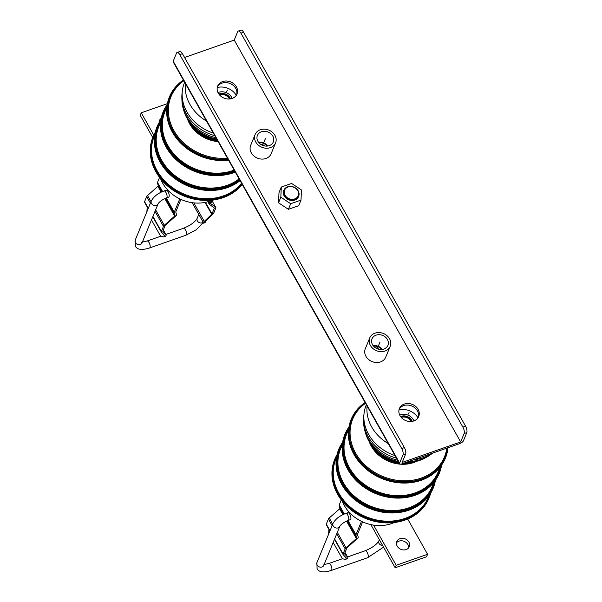 <?xml version="1.0" encoding="UTF-8"?>
<svg xmlns="http://www.w3.org/2000/svg" width="602" height="602" viewBox="0 0 602 602"><rect width="100%" height="100%" fill="white"/><g stroke="black" fill="none" stroke-linecap="round" stroke-linejoin="round"><path stroke-width="0.9" d="M405.62 454.074L402.956 454.999L399.645 463.073A3.687 1.377 150.6 0 0 399.623 463.766L173.18 61.893A3.687 1.377 -29.4 0 1 173.203 61.208L176.521 53.134A4.914 1.956 -109.3 0 1 177.131 52.464L179.787 51.531A4.914 1.956 70.7 0 1 182.436 53.691L404.401 447.617A4.914 1.956 70.7 0 1 405.62 454.074L402.174 462.449L460.673 441.951L234.238 40.078L237.677 31.703A4.914 1.956 -109.3 0 1 238.287 31.033L240.95 30.1A4.914 1.956 70.7 0 1 243.592 32.252L465.564 426.186A4.914 1.956 70.7 0 1 466.776 432.635L464.119 433.568A4.914 1.956 -109.3 0 0 462.9 427.119L240.935 33.185A4.914 1.956 -109.3 0 0 238.287 31.033M184.573 57.483L234.238 40.078M399.623 463.766A3.687 1.377 150.6 0 0 402.068 463.818L459.507 443.689A3.687 1.377 150.6 0 0 463.465 440.709L466.776 432.635M402.956 454.999A4.914 1.956 -109.3 0 0 401.745 448.55L179.772 54.616A4.914 1.956 -109.3 0 0 177.131 52.464M464.119 433.568L460.673 441.951M232.101 98.457A10.445 8.744 -157.7 0 1 220.701 96.079A10.445 8.744 -157.7 0 1 217.691 86.056A10.445 8.744 -157.7 0 1 222.597 81.586A10.445 8.744 -157.7 0 1 233.997 83.964A10.445 8.744 -157.7 0 1 237.007 93.987A10.445 8.744 -157.7 0 1 232.101 98.457M413.815 420.941A10.445 8.744 -157.7 0 1 402.414 418.563A10.445 8.744 -157.7 0 1 399.404 408.54A10.445 8.744 -157.7 0 1 404.311 404.077A10.445 8.744 -157.7 0 1 415.711 406.455A10.445 8.744 -157.7 0 1 418.721 416.479A10.445 8.744 -157.7 0 1 413.815 420.941M255.135 134.494L250.673 145.36A11.054 9.263 22.3 0 0 253.856 155.971A11.054 9.263 22.3 0 0 265.926 158.492A11.054 9.263 22.3 0 0 271.126 153.758L275.588 142.892A11.054 9.263 22.3 0 0 272.397 132.282A11.054 9.263 22.3 0 0 260.327 129.761A11.054 9.263 22.3 0 0 255.135 134.494A11.054 9.263 22.3 0 0 258.318 145.105A11.054 9.263 22.3 0 0 270.388 147.625A11.054 9.263 22.3 0 0 275.588 142.892M369.748 337.91L365.286 348.776A11.054 9.263 22.3 0 0 368.469 359.386A11.054 9.263 22.3 0 0 380.547 361.907A11.054 9.263 22.3 0 0 385.739 357.174L390.201 346.308A11.054 9.263 22.3 0 0 387.018 335.698A11.054 9.263 22.3 0 0 374.948 333.177A11.054 9.263 22.3 0 0 369.748 337.91A11.054 9.263 22.3 0 0 372.931 348.52A11.054 9.263 22.3 0 0 385.009 351.041A11.054 9.263 22.3 0 0 390.201 346.308M281.292 187.056L278.997 192.648L278.538 202.791L288.388 209.315L298.705 205.696L301 200.112L301.467 189.969L291.609 183.444L281.292 187.056L280.833 197.2L290.683 203.724L301 200.112M267.732 146.015A8.601 7.201 22.3 0 0 258.521 142.238M258.92 142.727A7.984 6.69 -157.7 0 1 267.1 146.09M382.353 349.431A8.601 7.201 22.3 0 0 373.142 345.653M373.541 346.142A7.984 6.69 -157.7 0 1 381.721 349.506M217.42 86.854A10.445 8.744 -157.7 0 1 221.957 83.144A10.445 8.744 -157.7 0 1 232.982 85.206A10.445 8.744 -157.7 0 1 236.646 94.747M399.126 409.337A10.445 8.744 -157.7 0 1 403.671 405.628A10.445 8.744 -157.7 0 1 414.695 407.689A10.445 8.744 -157.7 0 1 418.36 417.231M260.734 144.337A7.984 6.69 -157.7 0 1 264.677 145.955M375.355 347.753A7.984 6.69 -157.7 0 1 379.298 349.371M298.66 196.305L298.532 196.621A7.984 6.69 -157.7 0 1 294.784 200.037A7.984 6.69 -157.7 0 1 286.063 198.216A7.984 6.69 -157.7 0 1 283.76 190.548L283.888 190.24A7.984 6.69 22.3 0 0 284.362 195.695A7.984 6.69 22.3 0 0 291.872 200.157A7.984 6.69 22.3 0 0 298.66 196.305A7.984 6.69 22.3 0 0 298.186 190.849A7.984 6.69 22.3 0 0 290.676 186.394A7.984 6.69 22.3 0 0 283.888 190.24M278.538 202.791L280.833 197.2M288.388 209.315L290.683 203.724M269.275 145.639A8.601 7.201 -157.7 0 1 259.883 143.682A8.601 7.201 -157.7 0 1 257.408 135.427A8.601 7.201 -157.7 0 1 261.441 131.748A8.601 7.201 -157.7 0 1 270.832 133.704A8.601 7.201 -157.7 0 1 273.316 141.959A8.601 7.201 -157.7 0 1 269.275 145.639M383.888 349.055A8.601 7.201 -157.7 0 1 374.497 347.098A8.601 7.201 -157.7 0 1 372.021 338.843A8.601 7.201 -157.7 0 1 376.062 335.163A8.601 7.201 -157.7 0 1 385.453 337.12A8.601 7.201 -157.7 0 1 387.929 345.375A8.601 7.201 -157.7 0 1 383.888 349.055M285.017 195.198A7.367 6.17 22.3 0 0 294.754 198.916A7.367 6.17 22.3 0 0 297.787 190.729A7.367 6.17 22.3 0 0 288.049 187.011A7.367 6.17 22.3 0 0 285.017 195.198M160.606 178.771A35.676 29.882 22.3 0 0 209.692 201.158A35.676 29.882 22.3 0 0 212.446 200.06M153.006 136.887A50.959 42.682 22.3 0 0 152.931 137.075A50.959 42.682 22.3 0 0 163.127 181.684A50.959 42.682 22.3 0 0 208.601 200.361A50.959 42.682 22.3 0 0 223.124 197.652A50.959 42.682 22.3 0 0 242.2 184.385M242.139 184.28A50.959 42.682 -157.7 0 1 223.274 197.283A50.959 42.682 -157.7 0 1 167.702 185.574A50.959 42.682 -157.7 0 1 153.081 136.707A50.959 42.682 -157.7 0 1 155.286 132.244M241.929 183.896A50.651 42.426 -157.7 0 1 223.259 196.719A50.651 42.426 -157.7 0 1 166.423 183.633A50.651 42.426 -157.7 0 1 155.083 133.162M241.568 183.256A50.026 41.899 -157.7 0 1 223.064 196.004A50.026 41.899 -157.7 0 1 167.913 183.979A50.026 41.899 -157.7 0 1 154.706 135.284M239.461 181.119A50.861 42.599 -157.7 0 1 239.31 181.232A50.861 42.599 -157.7 0 1 227.112 187.741A50.861 42.599 -157.7 0 1 154.729 146.497A50.861 42.599 -157.7 0 1 154.706 146.309M240.093 180.63A51.065 42.772 -157.7 0 1 239.604 181.006A51.065 42.772 -157.7 0 1 227.36 187.538A51.065 42.772 -157.7 0 1 154.676 146.128A51.065 42.772 -157.7 0 1 160.937 119.723M239.882 180.261A50.861 42.599 -157.7 0 1 227.436 186.951A50.861 42.599 -157.7 0 1 168.823 172.33A50.861 42.599 -157.7 0 1 160.9 119.971M239.543 179.667A50.335 42.163 -157.7 0 1 227.33 186.214A50.335 42.163 -157.7 0 1 169.862 172.285A50.335 42.163 -157.7 0 1 160.742 121.04M239.107 178.892A49.507 41.463 -157.7 0 1 227.022 185.386A49.507 41.463 -157.7 0 1 171.314 172.458A49.507 41.463 -157.7 0 1 160.546 122.959M235.277 172.097A50.861 42.599 -157.7 0 1 233.222 172.864A50.861 42.599 -157.7 0 1 160.561 128.986A50.861 42.599 -157.7 0 1 160.546 128.768M235.209 171.976A51.065 42.772 -157.7 0 1 233.493 172.608A51.065 42.772 -157.7 0 1 160.531 128.557A51.065 42.772 -157.7 0 1 167.243 104.545M234.953 171.517A50.861 42.599 -157.7 0 1 233.568 172.021A50.861 42.599 -157.7 0 1 174.828 157.272A50.861 42.599 -157.7 0 1 167.205 104.786M234.592 170.878A50.335 42.163 -157.7 0 1 233.463 171.284A50.335 42.163 -157.7 0 1 175.874 157.235A50.335 42.163 -157.7 0 1 167.032 105.862M234.17 170.133A49.507 41.463 -157.7 0 1 233.132 170.509A49.507 41.463 -157.7 0 1 177.304 157.468A49.507 41.463 -157.7 0 1 166.799 107.833M184.663 82.263L184.393 82.918A42.433 35.541 22.3 0 0 182.346 90.849A42.433 35.541 22.3 0 0 213.296 133.087M207.171 121.484A42.433 35.541 -157.7 0 1 185.469 82.971M217.262 87.523A15.359 12.86 -157.7 0 1 236.285 95.334M218.699 92.317A9.828 8.232 22.3 0 0 217.999 92.595A9.828 8.232 -157.7 0 1 222.288 91.79A9.828 8.232 -157.7 0 1 232.191 98.427A9.828 8.232 22.3 0 0 218.699 92.317M214.763 135.683A41.704 34.931 -157.7 0 1 181.857 98.314A41.704 34.931 -157.7 0 1 182.045 93.46L182.346 90.849M215.907 137.723A40.56 33.975 -157.7 0 1 183.128 108.187A40.56 33.975 -157.7 0 1 181.962 100.873L181.857 98.314M216.645 139.024A38.897 32.576 -157.7 0 1 186.59 117.473A38.897 32.576 -157.7 0 1 183.73 110.384L183.128 108.187M217.051 139.747A36.82 30.837 -157.7 0 1 194.175 128.03A36.82 30.837 -157.7 0 1 187.485 119.136L186.59 117.473M217.149 139.927A34.322 28.745 -157.7 0 1 195.025 128.866L194.175 128.03M197.223 130.882A30.995 25.961 22.3 0 0 217.209 140.025M217.623 140.763A31.409 26.307 -157.7 0 1 191.03 124.516M218.127 141.651A32.139 26.917 -157.7 0 1 187.576 119.309M227.428 158.16A49.612 41.553 -157.7 0 1 173.91 130.596A49.612 41.553 -157.7 0 1 183.836 80.803M227.955 159.094A50.44 42.245 -157.7 0 1 173.083 131.116A50.44 42.245 -157.7 0 1 183.52 80.239M228.414 159.914A50.959 42.682 -157.7 0 1 167.371 103.875A50.959 42.682 -157.7 0 1 183.399 80.028M228.602 160.252A50.861 42.599 -157.7 0 1 167.281 104.372A50.861 42.599 -157.7 0 1 167.326 104.123M208.488 200.368A50.545 42.336 -157.7 0 1 208.382 200.368A50.545 42.336 -157.7 0 1 163.277 181.849A50.545 42.336 -157.7 0 1 163.202 181.766M230.506 98.871A7.954 6.66 22.3 0 0 222.454 93.408A7.954 6.66 22.3 0 0 218.887 94.1M219.226 94.552A7.954 6.66 -157.7 0 1 222.161 94.115A7.954 6.66 -157.7 0 1 229.941 98.954M229.49 98.999A7.487 6.268 22.3 0 0 222.198 94.522A7.487 6.268 22.3 0 0 219.519 94.905M153.796 135.089L141.244 112.815L167.416 103.642M161.201 118.308A6.757 5.659 22.3 0 0 159.515 120.43A6.757 5.659 22.3 0 0 159.161 122.492M141.244 112.815L140.221 115.298L152.75 137.527M159.184 121.739A6.757 5.659 -157.7 0 1 160.23 120.754M180.901 199.39L175.792 211.829A1.227 0.459 150.6 0 0 175.769 212.024L176.521 214.583A3.07 1.151 -29.4 0 1 175.626 216.118L165.512 225.065A1.227 0.459 150.6 0 0 165.174 225.487L162.856 231.145A1.227 0.459 150.6 0 0 162.849 231.379A1.227 0.459 150.6 0 0 162.871 231.409L166.032 234.78A3.07 1.151 -29.4 0 1 166.092 234.87A3.07 1.151 -29.4 0 1 165.558 236.187L163.767 236.955L164.496 236.172A1.227 0.459 150.6 0 0 164.715 235.645A1.227 0.459 150.6 0 0 164.685 235.615L161.411 232.109A3.07 1.151 -29.4 0 1 161.344 232.026A3.07 1.151 -29.4 0 1 161.366 231.446L163.458 226.337A3.07 1.151 -29.4 0 1 164.301 225.283L174.678 216.11A1.227 0.459 150.6 0 0 175.031 215.493L174.211 212.709A3.07 1.151 -29.4 0 1 174.264 212.22L179.757 198.856M159.56 177.424L157.491 182.459A3.07 1.151 150.6 0 0 157.438 182.94L158.258 185.725A1.227 0.459 -29.4 0 1 157.905 186.342L147.528 195.515A3.07 1.151 150.6 0 0 146.685 196.568L144.585 201.678A3.07 1.151 150.6 0 0 144.57 202.257A3.07 1.151 150.6 0 0 144.638 202.34M166.152 190.232L164.022 190.977A3.687 1.467 70.7 0 1 166.009 192.587A3.687 1.467 70.7 0 1 166.461 197.93L168.59 197.185A3.687 1.467 -109.3 0 0 169.049 196.688A3.687 1.467 -109.3 0 0 168.47 192.505A3.687 1.467 -109.3 0 0 166.152 190.232A3.687 1.467 -109.3 0 0 165.693 190.729M213.334 199.954L210.738 202.979A1.227 0.459 150.6 0 0 210.572 203.453A1.227 0.459 150.6 0 0 210.625 203.514L215.682 207.276A3.07 1.151 -29.4 0 1 215.809 207.419A3.07 1.151 -29.4 0 1 215.794 207.999L213.695 213.108A3.07 1.151 -29.4 0 1 212.995 214.026L205.252 221.401A1.227 0.459 150.6 0 0 204.966 221.995L205.199 222.431L203.739 223.252L203.544 222.875A3.07 1.151 -29.4 0 1 204.259 221.385L211.716 214.289A1.227 0.459 150.6 0 0 211.994 213.921L214.32 208.262A1.227 0.459 150.6 0 0 214.327 208.036A1.227 0.459 150.6 0 0 214.274 207.976L209.338 204.304A3.07 1.151 -29.4 0 1 209.21 204.161A3.07 1.151 -29.4 0 1 209.616 202.979L211.927 200.293M147.219 206.945L146.865 211.776M203.739 223.252L192.121 202.671M163.767 236.955L160.666 236.277L151.471 219.956M342.32 501.255A35.676 29.882 22.3 0 0 391.548 523.597A35.676 29.882 22.3 0 0 394.159 522.551M334.72 459.379A50.959 42.682 22.3 0 0 334.644 459.559A50.959 42.682 22.3 0 0 344.841 504.175A50.959 42.682 22.3 0 0 390.314 522.852A50.959 42.682 22.3 0 0 405.041 520.068A50.959 42.682 22.3 0 0 428.925 498.283A50.959 42.682 22.3 0 0 429 498.102M430.641 493.196A50.959 42.682 -157.7 0 1 429.075 497.914A50.959 42.682 -157.7 0 1 405.191 519.699A50.959 42.682 -157.7 0 1 349.499 508.133A50.959 42.682 -157.7 0 1 334.795 459.191A50.959 42.682 -157.7 0 1 337 454.736M430.144 493.986A50.651 42.426 -157.7 0 1 405.184 519.135A50.651 42.426 -157.7 0 1 348.219 506.199A50.651 42.426 -157.7 0 1 336.796 455.646M428.917 495.762A50.026 41.899 -157.7 0 1 404.98 518.42A50.026 41.899 -157.7 0 1 349.709 506.545A50.026 41.899 -157.7 0 1 336.42 457.776M421.174 503.611A50.861 42.599 -157.7 0 1 421.024 503.723A50.861 42.599 -157.7 0 1 409.029 510.15A50.861 42.599 -157.7 0 1 336.443 468.981A50.861 42.599 -157.7 0 1 336.413 468.8M435.427 480.313A51.065 42.772 -157.7 0 1 421.317 503.498A51.065 42.772 -157.7 0 1 409.277 509.954A51.065 42.772 -157.7 0 1 336.39 468.612A51.065 42.772 -157.7 0 1 342.651 442.207M435.276 480.524A50.861 42.599 -157.7 0 1 409.352 509.367A50.861 42.599 -157.7 0 1 350.62 494.897A50.861 42.599 -157.7 0 1 342.606 442.462M434.636 481.389A50.335 42.163 -157.7 0 1 409.247 508.63A50.335 42.163 -157.7 0 1 351.658 494.852A50.335 42.163 -157.7 0 1 342.455 443.523M433.425 482.894A49.507 41.463 -157.7 0 1 408.931 507.802A49.507 41.463 -157.7 0 1 353.111 495.025A49.507 41.463 -157.7 0 1 342.26 445.45M429.339 487.026A50.861 42.599 -157.7 0 1 429.181 487.168A50.861 42.599 -157.7 0 1 415.139 495.28A50.861 42.599 -157.7 0 1 342.275 451.47A50.861 42.599 -157.7 0 1 342.26 451.259M441.605 465.083A51.065 42.772 -157.7 0 1 429.504 486.883A51.065 42.772 -157.7 0 1 415.41 495.025A51.065 42.772 -157.7 0 1 342.245 451.041A51.065 42.772 -157.7 0 1 348.957 427.029M441.469 465.286A50.861 42.599 -157.7 0 1 415.485 494.438A50.861 42.599 -157.7 0 1 356.625 479.839A50.861 42.599 -157.7 0 1 348.912 427.277M440.83 466.174A50.335 42.163 -157.7 0 1 415.38 493.7A50.335 42.163 -157.7 0 1 357.671 479.802A50.335 42.163 -157.7 0 1 348.739 428.353M439.618 467.739A49.507 41.463 -157.7 0 1 415.041 492.925A49.507 41.463 -157.7 0 1 359.101 480.035A49.507 41.463 -157.7 0 1 348.505 430.317M441.845 464.729A50.861 42.599 -157.7 0 1 441.702 464.94A50.861 42.599 -157.7 0 1 421.317 480.245A50.861 42.599 -157.7 0 1 369.086 471.374A50.861 42.599 -157.7 0 1 348.994 426.856A50.861 42.599 -157.7 0 1 349.04 426.607M447.986 447.722A50.959 42.682 -157.7 0 1 441.988 464.518A50.959 42.682 -157.7 0 1 421.558 479.854A50.959 42.682 -157.7 0 1 369.222 470.967A50.959 42.682 -157.7 0 1 349.085 426.359A50.959 42.682 -157.7 0 1 365.113 402.512M447.579 447.865A50.44 42.245 -157.7 0 1 421.49 479.019A50.44 42.245 -157.7 0 1 358.092 458.686A50.44 42.245 -157.7 0 1 365.233 402.73M446.797 448.144A49.612 41.553 -157.7 0 1 421.219 478.078A49.612 41.553 -157.7 0 1 358.995 458.265A49.612 41.553 -157.7 0 1 365.549 403.287M416.772 461.298A32.139 26.917 -157.7 0 1 413.852 462.502A32.139 26.917 -157.7 0 1 369.289 441.793M432.605 453.118A40.56 33.975 -157.7 0 1 427.751 456.512L425.78 457.648A38.897 32.576 -157.7 0 1 420.113 460.237A38.897 32.576 -157.7 0 1 418.759 460.68A38.897 32.576 -157.7 0 1 406.154 462.389M427.751 456.512A40.56 33.975 -157.7 0 1 421.844 459.213A40.56 33.975 -157.7 0 1 408.788 461.463M431.86 453.374A41.704 34.931 -157.7 0 1 423.379 457.663A41.704 34.931 -157.7 0 1 413.551 459.793M366.377 404.755L366.106 405.402A42.433 35.541 22.3 0 0 364.059 413.333A42.433 35.541 22.3 0 0 395.01 455.579M388.884 443.975A42.433 35.541 -157.7 0 1 367.175 405.455M398.976 410.015A15.359 12.86 -157.7 0 1 417.991 417.826M400.368 414.816A9.828 8.232 22.3 0 0 399.713 415.079A9.828 8.232 -157.7 0 1 403.957 414.274A9.828 8.232 -157.7 0 1 413.905 420.911A9.828 8.232 22.3 0 0 400.368 414.816M396.47 458.167A41.704 34.931 -157.7 0 1 363.57 420.798A41.704 34.931 -157.7 0 1 363.751 415.944L364.059 413.333M397.621 460.206A40.56 33.975 -157.7 0 1 364.835 430.678A40.56 33.975 -157.7 0 1 363.676 423.356L363.57 420.798M398.358 461.516A38.897 32.576 -157.7 0 1 368.304 439.957A38.897 32.576 -157.7 0 1 365.444 432.868L364.835 430.678M418.759 460.68L416.953 461.237A36.82 30.837 -157.7 0 1 405.944 462.863A36.82 30.837 -157.7 0 1 404.837 462.848M398.765 462.238A36.82 30.837 -157.7 0 1 375.889 450.514A36.82 30.837 -157.7 0 1 369.199 441.62L368.304 439.957M398.863 462.411A34.322 28.745 -157.7 0 1 376.732 451.357L375.889 450.514M378.936 453.366A30.995 25.961 22.3 0 0 398.923 462.517M410.654 462.577A31.409 26.307 -157.7 0 1 403.114 463.45M399.337 463.247A31.409 26.307 -157.7 0 1 372.736 447M390.201 522.852A50.545 42.336 -157.7 0 1 390.096 522.86A50.545 42.336 -157.7 0 1 344.991 504.333A50.545 42.336 -157.7 0 1 344.916 504.25M412.219 421.355A7.954 6.66 22.3 0 0 404.13 415.892A7.954 6.66 22.3 0 0 400.593 416.584M400.94 417.036A7.954 6.66 -157.7 0 1 403.837 416.599A7.954 6.66 -157.7 0 1 411.655 421.438M411.204 421.483A7.487 6.268 22.3 0 0 403.882 417.005A7.487 6.268 22.3 0 0 401.225 417.389M407.712 519.037L427.578 554.291L396.199 565.286L373.564 525.117M399.976 538.655A6.757 5.659 22.3 0 0 396.801 541.544A6.757 5.659 22.3 0 0 398.75 548.031A6.757 5.659 22.3 0 0 406.124 549.566A6.757 5.659 22.3 0 0 409.3 546.676A6.757 5.659 22.3 0 0 407.358 540.197A6.757 5.659 22.3 0 0 399.976 538.655M396.199 565.286L395.175 567.769L370.862 524.613M427.578 554.291L426.555 556.775L395.175 567.769M396.47 542.861A6.757 5.659 -157.7 0 1 398.96 541.138A6.757 5.659 -157.7 0 1 405.703 542.191A6.757 5.659 -157.7 0 1 408.615 547.85M341.274 499.908L339.204 504.943A3.07 1.151 150.6 0 0 339.152 505.424L339.972 508.216A1.227 0.459 -29.4 0 1 339.611 508.825L329.241 518.006A3.07 1.151 150.6 0 0 328.399 519.059L326.299 524.169A3.07 1.151 150.6 0 0 326.284 524.741A3.07 1.151 150.6 0 0 326.344 524.831M328.925 529.436L328.572 534.26M362.615 521.874L357.505 534.32A1.227 0.459 150.6 0 0 357.483 534.516L358.235 537.067A3.07 1.151 -29.4 0 1 357.34 538.602L347.226 547.557A1.227 0.459 150.6 0 0 346.887 547.978L344.562 553.629A1.227 0.459 150.6 0 0 344.562 553.863L347.738 557.271A3.07 1.151 -29.4 0 1 347.805 557.354A3.07 1.151 -29.4 0 1 347.271 558.671L345.473 559.439L346.21 558.664A1.227 0.459 150.6 0 0 346.428 558.137A1.227 0.459 150.6 0 0 346.398 558.099L343.117 554.6A3.07 1.151 -29.4 0 1 343.057 554.51A3.07 1.151 -29.4 0 1 343.072 553.938L345.172 548.828A3.07 1.151 -29.4 0 1 346.015 547.775L356.384 538.594A1.227 0.459 150.6 0 0 356.745 537.985L355.925 535.193A3.07 1.151 -29.4 0 1 355.978 534.711L361.471 521.34M345.473 559.439L342.38 558.761L328.827 563.502A3.687 1.467 70.7 0 1 330.814 565.112A3.687 1.467 70.7 0 1 331.266 570.455C323.492 572.848 318.759 572.224 317.051 568.574L316.938 562.599A3.687 3.085 22.3 0 0 317.156 565.12A3.687 3.085 22.3 0 0 320.618 567.174A3.687 3.085 22.3 0 0 323.756 565.398L339.814 526.291A3.687 3.085 -157.7 0 1 336.684 528.067A3.687 3.085 -157.7 0 1 333.215 526.005A3.687 3.085 -157.7 0 1 332.996 523.492C335.374 519.082 339.618 515.741 345.736 513.461A3.687 1.467 70.7 0 1 347.723 515.079A3.687 1.467 70.7 0 1 348.174 520.421L350.304 519.669A3.687 1.467 -109.3 0 0 350.763 519.172A3.687 1.467 -109.3 0 0 350.183 514.996A3.687 1.467 -109.3 0 0 347.866 512.716A3.687 1.467 -109.3 0 0 347.407 513.22M333.184 542.44L342.38 558.761M227.353 90.022L226.713 91.572M409.059 412.513L408.427 414.063M262.623 145.353L265.362 138.693M377.243 348.769L379.975 342.109M399.645 463.073L173.203 61.208M179.772 54.616L182.436 53.691M404.401 447.617L401.745 448.55M465.564 426.186L462.9 427.119M240.935 33.185L243.592 32.252M157.491 182.459L162.6 191.526M166.257 198.005L174.264 212.22M208.766 201.467L209.616 202.979M214.32 208.262L214.071 207.825M205.455 202.325L211.994 213.921M211.716 214.289L205.026 202.415M193.836 202.882L204.259 221.385M203.544 222.875L192.158 202.678M215.682 207.276L212.258 201.203M166.032 234.78L163.33 229.987M164.496 236.172L163.42 234.261M144.585 201.678L148.303 208.269M152.908 216.449L161.366 231.446M163.458 226.337L155.007 211.34M150.402 203.16L146.685 196.568M147.528 195.515L151.004 201.685M155.617 209.865L164.301 225.283M174.678 216.11L164.813 198.6M161.185 192.166L157.905 186.342M158.258 185.725L161.742 191.903M165.377 198.351L175.031 215.493M174.211 212.709L165.986 198.103M162.337 191.639L157.438 182.94M166.461 197.93C162.164 199.744 159.38 201.7 158.108 203.8A3.687 3.085 -157.7 0 1 154.97 205.575A3.687 3.085 -157.7 0 1 151.501 203.521A3.687 3.085 -157.7 0 1 151.29 201C153.66 196.591 157.912 193.25 164.022 190.977M151.29 201L135.224 240.115A3.687 3.085 22.3 0 0 135.442 242.629A3.687 3.085 22.3 0 0 138.904 244.69A3.687 3.085 22.3 0 0 142.042 242.915L158.108 203.8M142.396 242.042L147.114 241.011A3.687 1.467 70.7 0 1 149.1 242.629A3.687 1.467 70.7 0 1 149.552 247.964L185.928 235.216A3.687 1.467 -109.3 0 0 185.476 229.881A3.687 1.467 -109.3 0 0 183.49 228.263L165.851 234.441M183.49 228.263C190.367 225.457 194.913 222.176 197.125 218.421A3.687 3.085 22.3 0 0 197.343 220.934A3.687 3.085 22.3 0 0 203.167 222.258M339.204 504.943L344.314 514.01M347.971 520.489L355.978 534.711M347.738 557.271L345.036 552.478M346.21 558.664L345.134 556.745M326.299 524.169L330.016 530.753M334.622 538.933L343.072 553.938M345.172 548.828L336.721 533.823M332.116 525.644L328.399 519.059M329.241 518.006L332.718 524.176M337.323 532.356L346.015 547.775M356.384 538.594L346.526 521.091M342.899 514.65L339.611 508.825M339.972 508.216L343.449 514.386M347.083 520.843L356.745 537.985M355.925 535.193L347.7 520.595M344.051 514.123L339.152 505.424M379.343 539.67L378.839 540.905A3.687 3.085 22.3 0 0 379.057 543.425A3.687 3.085 22.3 0 0 382.616 545.487M383.549 547.135L367.641 557.708A3.687 1.467 -109.3 0 0 367.19 552.365A3.687 1.467 -109.3 0 0 365.203 550.747C372.232 547.82 376.777 544.539 378.839 540.905M167.281 104.372L167.371 103.875M160.561 128.986L160.531 128.557M207.848 201.738L209.21 204.161M215.809 207.419L212.288 201.173M166.092 234.87L163.338 229.972M144.57 202.257L148.16 208.623M152.765 216.795L161.344 232.026M149.552 247.964C141.786 250.364 137.045 249.732 135.345 246.083L135.224 240.115M141.763 242.471L142.042 242.915M147.114 241.011L160.659 236.262M203.31 222.507L196.244 229.783L185.928 235.216M197.125 218.421L198.758 214.447M441.702 464.94L441.988 464.518M404.792 462.863L405.944 462.863M348.994 426.856L349.085 426.359M342.275 451.47L342.245 451.041M347.805 557.354L345.044 552.463M326.284 524.741L329.873 531.107M334.479 539.287L343.057 554.51M365.203 550.747L347.565 556.933M367.641 557.708L331.266 570.455M323.477 564.954L323.756 565.398M324.109 564.525L328.827 563.502M316.938 562.599L332.996 523.492M348.174 520.421C343.78 522.31 340.995 524.267 339.814 526.291M345.736 513.461L347.866 512.716"/></g></svg>
